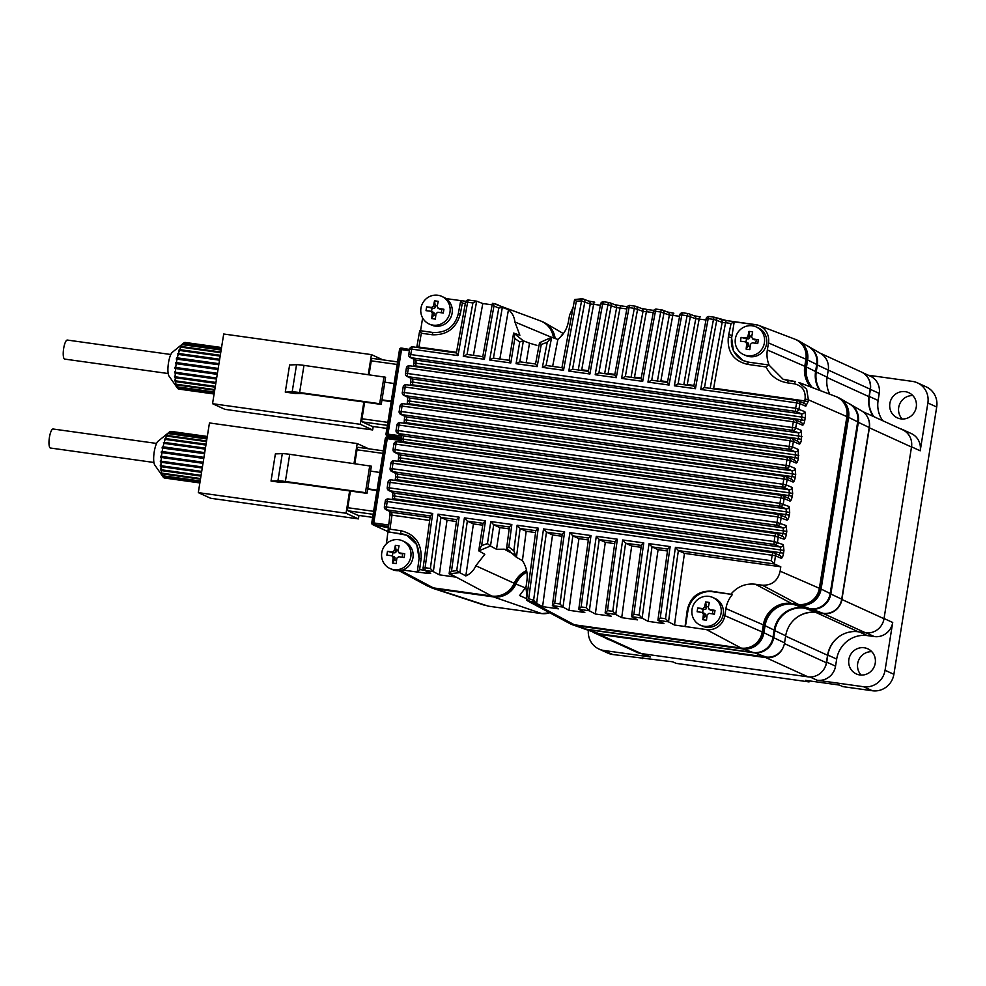 <?xml version="1.0" encoding="UTF-8"?>
<svg xmlns="http://www.w3.org/2000/svg" width="986" height="986" viewBox="0 0 986 986"><rect width="100%" height="100%" fill="white"/><g stroke="black" fill="none" stroke-linecap="round" stroke-linejoin="round"><path stroke-width="1.48" d="M588.346 630.288A19.313 18.586 -65.5 0 0 598.97 649.047L607.795 653.077A19.313 18.586 -65.5 0 0 612.774 654.519L672.686 661.803L676.088 663.356L809.05 681.918L809.518 680.907M809.05 681.918L805.661 680.365L839.431 685.073L842.82 686.626L872.376 690.755A19.313 18.586 -65.5 0 0 893.883 674.313L936.7 407.008A19.313 18.586 -65.5 0 0 926.248 386.869L917.424 382.839A19.313 18.586 -65.5 0 0 912.444 381.397L868.247 375.222M892.712 622.474A16.552 15.936 -65.5 0 1 874.274 636.562L867.409 635.613A27.583 26.56 114.5 0 0 836.683 659.092L835.549 666.154A16.552 15.936 -65.5 0 1 817.111 680.241L863.539 686.724A19.313 18.586 -65.5 0 0 885.058 670.283L892.712 622.474L884.035 618.518M598.97 649.047A19.313 18.586 -65.5 0 0 603.937 650.489L650.378 656.972L643.648 653.903M900.144 428.663A16.552 15.936 114.5 0 1 902.424 429.502L911.261 433.532A16.552 15.936 -65.5 0 1 920.209 450.799L927.875 402.978A19.313 18.586 -65.5 0 0 917.424 382.839M838.519 637.042A27.583 26.56 -65.5 0 0 827.858 655.061L826.724 662.124A16.552 15.936 114.5 0 1 824.616 668.015M641.418 653.595L646.113 655.727A16.552 15.936 -65.5 0 0 650.378 656.972M865.425 374.742A16.552 15.936 114.5 0 1 870.404 389.384L869.27 396.458A27.583 26.56 -65.5 0 0 873.879 416.684M882.716 420.714A27.583 26.56 114.5 0 1 878.107 400.476L879.241 393.414A16.552 15.936 -65.5 0 0 870.281 376.147L862.713 372.696M902.424 429.502A16.552 15.936 114.5 0 1 910.238 437.488M902.153 418.939A13.792 13.274 114.5 0 1 912.814 395.583M889.877 403.397A13.792 13.274 -65.5 0 0 915.156 410.755A13.792 13.274 -65.5 0 0 908.796 392.699A13.792 13.274 -65.5 0 0 889.877 403.397M605.453 637.954A13.792 13.274 -65.5 0 0 609.927 639.988M861.135 675.053A13.792 13.274 114.5 0 1 871.797 651.684M848.86 659.511A13.792 13.274 -65.5 0 0 874.126 666.869A13.792 13.274 -65.5 0 0 867.779 648.8A13.792 13.274 -65.5 0 0 848.86 659.511M642.317 658.648L642.786 657.637M829.805 394.24A27.497 26.474 114.5 0 1 827.118 377.182L828.252 370.12A16.639 16.023 -65.5 0 0 820.574 353.444L809.124 346.813A17.921 17.255 114.5 0 1 817.382 364.771L816.26 371.833A26.215 25.242 -65.5 0 0 820.34 390.641M583.872 628.748L596.394 633.049A16.639 16.023 -65.5 0 0 599.291 633.751L766.023 657.021A16.639 16.023 -65.5 0 0 784.56 642.86L785.694 635.797A27.497 26.474 114.5 0 1 816.334 612.38L823.187 613.341A16.639 16.023 -65.5 0 0 841.724 599.18L869.221 427.493A16.639 16.023 -65.5 0 0 861.554 410.829L850.092 404.186A17.921 17.255 114.5 0 1 858.362 422.156L830.865 593.831A17.921 17.255 114.5 0 1 810.899 609.089L804.034 608.128A26.215 25.242 -65.5 0 0 774.836 630.448L773.702 637.511A17.921 17.255 114.5 0 1 753.735 652.769L586.99 629.499A17.921 17.255 114.5 0 1 583.872 628.748A17.921 17.255 114.5 0 1 582.43 628.181M807.744 346.098A17.921 17.255 114.5 0 1 809.124 346.813M848.724 403.471A17.921 17.255 114.5 0 1 850.092 404.186M592.315 631.656A16.552 15.936 -65.5 0 0 594.829 633.098A16.552 15.936 -65.5 0 0 599.094 634.343L765.839 657.613A16.552 15.936 -65.5 0 0 783.192 647.346M792.917 620.946A27.583 26.56 114.5 0 1 816.198 612.577L823.458 613.588A16.552 15.936 -65.5 0 0 841.896 599.5L869.393 427.813A16.552 15.936 -65.5 0 0 867.877 417.744M873.263 416.4A27.583 26.56 114.5 0 1 868.999 396.668L870.194 389.199A16.552 15.936 -65.5 0 0 861.234 371.932L819.884 353.05M594.829 633.098L636.944 652.325A16.552 15.936 -65.5 0 0 641.208 653.558L807.941 676.827A16.552 15.936 -65.5 0 0 826.379 662.74L827.574 655.271A27.583 26.56 114.5 0 1 858.313 631.792L865.56 632.802A16.552 15.936 -65.5 0 0 884.011 618.715L911.508 447.028A16.552 15.936 -65.5 0 0 902.547 429.76L862.762 411.606M526.869 572.053A25.118 24.182 -65.5 0 0 515.888 584.032A21.766 20.953 114.5 0 1 493.357 596.875L434.962 588.716L428.417 586.46M488.44 606.156A11.031 2.872 -82.1 0 1 488.292 606.156L541.696 613.588L493.357 596.875M569.563 623.386A19.005 18.29 -65.5 0 0 572.718 624.841A19.005 18.29 -65.5 0 0 576.034 625.629L742.766 648.899A19.005 18.29 -65.5 0 0 763.928 632.729L765.062 625.666A25.143 24.206 114.5 0 1 793.064 604.27L799.929 605.219A19.005 18.29 -65.5 0 0 821.104 589.049L848.601 417.361A19.005 18.29 -65.5 0 0 839.825 398.332A19.005 18.29 -65.5 0 0 836.67 396.89M812.378 387.609A25.143 24.206 114.5 0 1 806.486 367.051L807.62 359.989A19.005 18.29 -65.5 0 0 798.857 340.946A19.005 18.29 -65.5 0 0 795.69 339.517M541.474 321.325A21.766 20.953 114.5 0 1 544.975 322.927A21.766 20.953 114.5 0 1 555.13 338.481M526.179 586.017A26.191 25.217 -65.5 0 0 525.242 587.829L515.888 584.032M526.635 598.687L519.597 595.556L525.07 588.223M561.712 335.733L561.317 335.08L561.971 335.425M819.711 390.394A26.215 25.242 114.5 0 1 815.582 371.525L816.704 364.463A17.921 17.255 -65.5 0 0 808.434 346.505L798.857 340.946M572.718 624.841L583.194 628.439A17.921 17.255 -65.5 0 0 586.313 629.191L753.058 652.461A17.921 17.255 -65.5 0 0 773.024 637.202L774.158 630.14A26.215 25.242 114.5 0 1 803.356 607.82L810.221 608.781A17.921 17.255 -65.5 0 0 830.187 593.523L857.684 421.835A17.921 17.255 -65.5 0 0 849.414 403.878L839.825 398.332M542.004 613.625A11.031 2.872 -82.1 0 1 541.832 613.625L488.292 606.156A11.031 2.872 -82.1 0 1 488.144 606.119L434.962 588.716M420.578 330.741L422.624 317.936M386.463 543.767L389.938 514.926L391.972 515.173L389.938 529.186L400.846 530.702C415.057 534.19 421.823 543.52 421.121 558.717L419.099 558.421L416.758 544.629L406.811 535.213L387.572 531.664L389.938 529.186M509.836 550.619L504.228 549.19L496.5 549.276L490.424 546.022L478.777 550.878L484.792 554.28L475.844 565.767C473.773 570.487 470.433 573.877 465.823 575.935L459.759 572.644L449.135 573.815L455.187 577.044L439.349 574.826L433.273 571.597L430.377 568.466A1444.687 375.789 -82.1 0 1 437.994 514.187L459.106 517.132A1444.687 375.789 97.9 0 0 451.489 571.338L456.715 570.598L464.394 517.872L485.531 520.818L481.612 545.578L487.441 543.582L490.781 521.557L511.845 524.49L508.825 547.008L513.829 550.817L517.108 525.23L538.245 528.176L528.693 598.712L533.623 600.289A1444.687 375.789 -82.1 0 1 543.52 528.915L564.633 531.861A1444.687 375.789 97.9 0 0 554.724 603.235L560.011 603.974A1444.687 375.789 -82.1 0 1 569.908 532.6L591.008 535.546A1444.687 375.789 97.9 0 0 581.111 606.92L578.77 609.286L584.809 612.516L568.971 610.297L562.895 607.08L560.011 603.974M426.42 571.239A2.761 0.715 97.9 0 0 426.765 573.31L430.685 573.322A2.761 2.65 -62 0 1 429.834 573.051L424.522 570.228A2.761 2.65 118 0 1 423.179 567.443L430.315 515.851L432.718 513.447A1444.687 375.789 97.9 0 0 425.102 567.739L430.377 568.466M421.121 558.717A1502.763 390.9 97.9 0 0 419.629 569.575L417.411 572.065L402.596 569.994M398.985 570.697L427.357 585.93L433.347 587.89L491.731 596.037A21.667 20.866 -65.5 0 0 514.187 583.256A25.205 24.268 114.5 0 1 526.586 570.524M526.968 596.16L525.957 587.656L526.943 580.52C527.855 573.31 526.351 566.691 522.42 560.677L516.381 557.238L506.557 548.573L509.454 526.894L511.845 524.49M507.334 549.042L506.644 548.66L508.825 547.008M513.829 550.817L516.381 557.238L506.594 548.635M562.895 607.08L552.382 605.614L558.421 608.83L542.596 606.624L536.52 603.395L526.462 600.067L535.842 530.579L538.245 528.176M528.693 598.712L526.487 600.117L528.373 601.312L568.528 622.881A18.907 18.204 -65.5 0 0 574.407 624.791L741.152 648.073A18.907 18.204 -65.5 0 0 762.215 631.964L763.349 624.902A25.229 24.293 114.5 0 1 791.45 603.432L798.315 604.393A18.907 18.204 -65.5 0 0 819.378 588.297L846.888 416.61A18.907 18.204 -65.5 0 0 835.61 396.446L798.833 382.457L806.671 389.285L808.372 399.811L846.888 416.61M685.06 626.504L706.494 629.623A16.429 15.813 114.5 0 0 724.796 615.646L725.93 608.584A27.707 26.684 -65.5 0 1 732.438 594.496L711.374 591.169C698.347 590.7 690.299 597.023 687.242 610.174A1502.763 390.9 97.9 0 0 685.06 626.504L674.498 625.025L668.422 621.809L657.921 620.342L663.948 623.559L648.122 621.353L642.046 618.123L631.533 616.657L637.572 619.874L621.735 617.667L615.658 614.438L605.145 612.972L611.184 616.188L595.359 613.982L589.283 610.753L578.77 609.286L588.605 537.949L591.008 535.546M581.111 606.92L586.387 607.659A1444.687 375.789 -82.1 0 1 596.296 536.285L617.396 539.231A1444.687 375.789 97.9 0 0 607.499 610.605L612.774 611.345A1444.687 375.789 -82.1 0 1 622.671 539.971L643.784 542.916A1444.687 375.789 97.9 0 0 633.875 614.29L639.15 615.03A1444.687 375.789 -82.1 0 1 649.059 543.643L670.16 546.589A1444.687 375.789 97.9 0 0 660.263 617.975L665.538 618.703A1444.687 375.789 -82.1 0 1 675.435 547.329L771.348 560.714L772.137 555.241L775.464 555.771A2.761 2.638 -66.4 0 0 773.936 552.875L779.655 555.365A2.761 2.638 -66.4 0 1 781.171 558.261L775.464 555.771L774.281 563.967L780.789 566.814L780.16 571.177C777.855 580.865 771.878 585.548 762.252 585.191L755.387 584.242C745.749 583.194 737.664 586.423 731.144 593.929M578.277 369.96A1505.511 391.615 -82.1 0 1 590.257 304.008L593.646 304.317A2.761 0.715 -82.1 0 1 594.657 302.172A2.761 0.715 -82.1 0 1 594.694 302.184L588.038 300.915M604.664 373.645A1505.511 391.615 -82.1 0 1 616.632 307.694L620.021 308.002A2.761 0.715 -82.1 0 1 621.044 305.857L614.426 304.6M631.052 377.33A1505.511 391.615 -82.1 0 1 643.02 311.366L646.409 311.687A2.761 0.715 -82.1 0 1 647.42 309.53L640.801 308.285M657.428 381.003A1505.511 391.615 -82.1 0 1 669.395 315.052L672.785 315.36A2.761 0.715 -82.1 0 1 673.808 313.215A2.761 0.715 -82.1 0 1 673.845 313.228L667.189 311.958M683.816 384.688A1505.511 391.615 -82.1 0 1 695.783 318.737L699.173 319.045A2.761 0.715 -82.1 0 1 700.183 316.9A2.761 0.715 -82.1 0 1 700.233 316.913L693.565 315.643M710.191 388.373A1505.511 391.615 -82.1 0 1 722.171 322.422L725.56 322.73A1502.763 390.9 97.9 0 0 713.667 388.201L804.761 400.908L805.094 398.985C805.772 390.776 802.222 385.723 794.457 383.837L787.592 382.876C777.72 381.237 770.534 375.925 766.06 366.965L747.647 364.389C733.461 360.913 727.027 351.731 728.346 336.818A1502.763 390.9 -82.1 0 1 728.753 334.587L731.057 323.494L725.56 322.73A2.761 0.715 -82.1 0 1 726.571 320.586A2.761 0.715 -82.1 0 1 726.608 320.598L719.953 319.328M561.921 367.704L574.591 299.547L582.529 298.832M552.641 366.385L557.866 339.43C563.487 334.809 566.987 328.979 568.367 321.917L569.637 314.928L573.088 307.385M557.866 339.43L551.679 337.286L546.084 365.461L561.934 367.704L546.158 365.486L542.386 367.371L547.242 342.253L541.265 344.496L537.124 366.632L516.072 363.698L519.745 341.932L514.791 338.457L510.81 362.959L489.672 360.013L498.768 308.088L493.998 305.968A1444.687 375.789 97.9 0 0 484.385 359.274L463.284 356.328A1444.687 375.789 -82.1 0 1 472.91 302.961L467.635 302.221A1444.687 375.789 97.9 0 0 458.009 355.589L411.704 349.13L410.755 354.541L795.677 408.266L796.626 402.855L700.726 389.47A1444.687 375.789 -82.1 0 1 713.482 319.378L708.207 318.651A1444.687 375.789 97.9 0 0 695.45 388.73L693.836 386.118L706.198 318.872M541.265 344.496L539.539 342.709L551.679 337.286M499.84 359.015L508.468 309.678C512.227 312.833 514.372 316.937 514.889 321.978L519.869 335.265L513.657 333.071L523.369 340.836L519.807 361.825M526.216 362.688L529.519 343.177L536.877 345.346M529.519 343.177L523.369 340.836M553.429 337.89A21.667 20.866 -65.5 0 0 540.377 320.869L493.555 303.528A2.761 0.715 97.9 0 1 493.592 303.54L497.363 304.501L502.33 307.398L493.431 358.14M508.468 309.678L502.33 307.398M476.448 301.137L468.695 300.064A2.761 0.715 97.9 0 0 468.646 300.052L476.682 301.198A1441.926 375.074 97.9 0 0 467.056 354.43M473.465 355.33A1502.763 390.9 -82.1 0 1 482.807 303.54L476.682 301.198M482.807 303.54L492.15 304.834M446.066 298.598L465.922 301.322L460.733 300.594L458.28 313.819L460.351 313.782C456.321 328.301 446.954 335.289 432.225 334.759L421.33 333.231L418.902 347.06L456.518 352.31M649.059 543.643L651.956 546.885L658.093 549.683L667.46 550.989M622.671 539.971L625.58 543.212L631.706 546.01L641.085 547.316M596.296 536.285L599.192 539.527L605.318 542.325L614.697 543.631M588.593 538.048L572.804 535.842L578.942 538.639L588.309 539.946M562.205 534.363L546.429 532.157L552.554 534.954L561.934 536.261M483.054 523.319L467.278 521.113L473.416 523.911L482.758 525.218M509.442 527.005L493.666 524.798L499.791 527.596L509.183 528.903M535.829 530.678L520.041 528.484L526.179 531.281L535.558 532.588M456.678 519.634L440.902 517.428L447.028 520.226L456.407 521.532M774.281 563.967L678.343 550.57L684.469 553.368L780.789 566.814M467.327 521.138L459.846 572.669M465.823 575.935L473.416 523.911M542.596 606.624A1502.763 390.9 -82.1 0 1 552.554 534.954M522.42 560.677L526.179 531.281M496.5 549.276L499.791 527.596M439.349 574.826A1502.763 390.9 -82.1 0 1 447.028 520.226M568.971 610.297A1502.763 390.9 -82.1 0 1 578.942 538.639M595.359 613.982A1502.763 390.9 -82.1 0 1 605.318 542.325M621.735 617.667A1502.763 390.9 -82.1 0 1 631.706 546.01M648.122 621.353A1502.763 390.9 -82.1 0 1 658.093 549.683M674.498 625.025A1502.763 390.9 -82.1 0 1 684.469 553.368M810.738 386.98A25.229 24.293 114.5 0 1 804.773 366.299L805.907 359.237A18.907 18.204 -65.5 0 0 794.63 339.073L758.69 325.392A16.429 15.813 114.5 0 1 768.488 342.906L767.355 349.968A27.707 26.684 -65.5 0 0 769.154 365.227L783.057 379.216L788.208 380.584M726.608 320.598L755.979 324.69L726.571 320.586L715.096 317.406A2.761 2.662 -69.1 0 0 714.53 317.258A2.761 0.715 -82.1 0 0 714.493 317.245L709.217 316.506L714.443 317.245M755.633 324.64L757.877 325.109A16.429 15.813 114.5 0 1 758.69 325.392M787.592 382.876A2.761 0.715 97.9 0 1 788.627 380.633A2.761 0.715 97.9 0 1 788.664 380.645L795.443 381.594A2.761 0.715 97.9 0 1 795.529 381.607L795.48 381.594A2.761 0.715 97.9 0 0 794.457 383.837M397.013 425.04L398.985 425.089A2.761 0.715 -82.1 0 1 400.045 422.674L784.893 476.398A2.761 2.761 0 0 1 785.62 476.595A2.761 2.638 113.6 0 1 787.148 479.492L398.985 425.089L398.11 430.537L782.97 484.249L783.833 478.814A2.761 0.715 -82.1 0 1 784.893 476.398A2.761 0.715 -82.1 0 1 784.955 476.411A2.761 2.638 113.6 0 1 785.62 476.595L791.425 479.134A2.761 2.638 113.6 0 1 792.954 482.018L787.148 479.492L786.273 484.915L792.078 487.441A2.761 2.638 113.6 0 1 789.022 489.795L783.217 487.269L398.356 433.557L403.422 435.985L403.151 441.703L788.923 495.551L789.355 492.827L401.61 438.906M414.108 363.292L416.092 363.23L415.636 365.929L801.458 419.777L801.926 417.078L416.092 363.23L415.969 360.1L801.606 413.923A2.761 2.638 -66.4 0 0 804.675 411.569L795.677 408.266A2.761 0.715 -82.1 0 0 795.899 411.421L410.977 357.708L415.969 360.1A2.761 2.662 -64.4 0 1 415.205 359.865L410.225 357.474A2.761 2.662 -64.4 0 0 410.977 357.708A2.761 0.715 -82.1 0 1 410.755 354.541L408.697 354.516A2.761 2.761 0 0 0 410.225 357.474A2.761 2.662 -64.4 0 1 408.759 354.615L409.634 349.118L411.704 349.13A2.761 0.715 97.9 0 1 412.74 346.85A2.761 2.761 0 0 0 409.634 349.118L409.708 349.217M410.891 382.149L412.875 382.124L412.431 384.836L798.229 438.684L798.685 435.972L412.875 382.124L412.74 379.031L798.364 432.842A2.761 2.638 -66.4 0 0 801.421 430.488L795.69 427.986L796.614 422.587L802.468 425.139C803.356 425.188 804.12 423.672 804.749 420.578L805.217 417.879C805.698 414.453 805.513 412.345 804.675 411.569M407.748 401.043L409.72 401.055L409.276 403.767L795.061 457.603L795.517 454.891L409.72 401.055L409.584 397.987L795.184 451.798A2.761 2.638 -66.4 0 0 798.241 449.443L792.485 446.929L793.385 441.518L799.227 444.07C800.139 444.119 800.903 442.578 801.519 439.436L801.421 430.488M404.654 419.962L406.626 419.999L406.183 422.723L791.968 476.558L792.399 473.847L406.626 419.999L406.478 416.967L792.066 470.79A2.761 2.638 -66.4 0 0 795.135 468.436L789.342 465.91L790.23 460.487L796.059 463.026C796.971 463.075 797.736 461.51 798.364 458.33L798.241 449.443M398.652 453.794L398.554 457.824L400.587 457.985L400.168 460.709L785.953 514.556L786.372 511.833L400.587 457.985L400.427 455.027A2.761 2.662 115.6 0 1 399.675 454.792L394.585 452.364A2.761 2.662 115.6 0 0 395.349 452.586L400.427 455.027L786.039 508.85L780.209 506.299L395.349 452.586A2.761 0.715 -82.1 0 1 395.09 449.604L779.963 503.316L780.813 497.868L395.953 444.156L395.09 449.604L393.131 449.493M395.719 472.861L395.62 476.83L397.654 477.027L397.247 479.751L783.057 533.599L783.463 530.875L397.654 477.027L397.494 474.093A2.761 2.662 115.6 0 1 396.742 473.872L391.639 471.419A2.761 2.662 115.6 0 0 392.403 471.653L397.494 474.093L783.118 527.917L777.276 525.365L392.403 471.653A2.761 0.715 -82.1 0 1 392.145 468.707L777.017 522.42L777.855 516.96L392.983 463.247L392.145 468.707L390.185 468.56M392.835 491.952L392.748 495.872L394.782 496.081L394.375 498.817L780.209 552.665L780.616 549.941L394.782 496.081L394.61 493.197A2.761 2.662 115.6 0 1 393.858 492.963L388.755 490.51A2.761 2.662 115.6 0 0 389.507 490.745L394.61 493.197L780.259 547.02L774.404 544.469L389.507 490.745A2.761 0.715 -82.1 0 1 389.248 487.836L774.146 541.548L774.959 536.088L390.074 482.364L389.248 487.836L387.288 487.651M407.206 535.398A22.074 21.248 -65.5 0 0 401.931 533.919L388.336 532.021M757.877 325.109L734.225 321.806L731.674 337.767A22.074 21.248 -65.5 0 0 743.321 360.666M768.402 364.931L748.719 362.195A2.761 0.715 97.9 0 0 748.67 362.17L768.562 364.956M728.346 336.818L731.612 337.742L733.448 351.275L743.062 360.543L747.511 361.985M732.438 594.496L712.57 591.723A22.074 21.248 -65.5 0 0 687.981 610.507L685.393 626.677M773.16 552.678L388.348 498.965A2.761 0.715 -82.1 0 0 388.299 498.953A2.761 2.761 0 0 0 385.193 501.282L387.215 501.517A2.761 0.715 -82.1 0 1 388.299 498.953L773.221 552.678A2.761 0.715 -82.1 0 1 773.27 552.69A2.761 2.638 -66.4 0 1 773.936 552.875A2.761 2.761 0 0 0 773.221 552.678A2.761 0.715 -82.1 0 0 772.137 555.241L387.215 501.517L386.413 506.989L432.718 513.447M695.45 388.73L674.338 385.785A1444.687 375.789 -82.1 0 1 687.094 315.705L681.819 314.965A1444.687 375.789 97.9 0 0 669.063 385.045L647.962 382.1A1444.687 375.789 -82.1 0 1 660.719 312.02L655.443 311.28A1444.687 375.789 97.9 0 0 642.687 381.36L621.574 378.414A1444.687 375.789 -82.1 0 1 634.331 308.335L629.056 307.595A1444.687 375.789 97.9 0 0 616.299 377.687L595.199 374.742A1444.687 375.789 -82.1 0 1 607.955 304.649L602.668 303.922A1444.687 375.789 97.9 0 0 589.911 374.002L568.811 371.056A1444.687 375.789 -82.1 0 1 581.567 300.976L576.354 301.124L563.524 370.317L542.386 367.371M801.975 436.736L798.685 435.972L798.364 432.842L792.621 430.34A2.761 0.715 -82.1 0 1 792.399 427.209L793.336 421.798L408.426 368.074L407.501 373.497L795.69 427.986A2.761 2.638 -66.4 0 1 792.621 430.34L407.736 376.627L412.74 379.031A2.761 2.662 -64.4 0 1 411.988 378.797L406.971 376.393A2.761 2.662 -64.4 0 0 407.736 376.627A2.761 0.715 -82.1 0 1 407.501 373.497L405.443 373.447A2.761 2.761 0 0 0 406.971 376.393A2.761 2.662 -64.4 0 1 405.517 373.534L406.368 368.037L408.426 368.074A2.761 0.715 -82.1 0 1 409.473 365.769A2.761 0.715 -82.1 0 1 409.523 365.781L794.309 419.494M798.808 455.618L795.517 454.891L795.184 451.798L789.416 449.283A2.761 0.715 -82.1 0 1 789.182 446.19L790.094 440.767L405.221 387.054L404.309 392.477L792.485 446.929A2.761 2.638 -66.4 0 1 789.416 449.283L404.543 395.571L409.584 397.987A2.761 2.662 -64.4 0 1 408.82 397.752L403.792 395.337A2.761 2.662 -64.4 0 0 404.543 395.571A2.761 0.715 -82.1 0 1 404.309 392.477L402.263 392.403A2.761 2.761 0 0 0 403.792 395.337A2.761 2.662 -64.4 0 1 402.337 392.477L403.163 386.98L405.221 387.054A2.761 0.715 -82.1 0 1 406.269 384.713L791.092 438.425M795.135 468.436L795.702 474.537L792.399 473.847L792.066 470.79L786.286 468.264A2.761 0.715 -82.1 0 1 786.039 465.207L786.939 459.772L402.066 406.059L401.179 411.495L789.342 465.91A2.761 2.638 -66.4 0 1 786.286 468.264L401.425 414.551L406.478 416.967A2.761 2.662 -64.4 0 1 405.714 416.745L400.661 414.317A2.761 2.662 -64.4 0 0 401.425 414.551A2.761 0.715 -82.1 0 1 401.179 411.495L399.133 411.384A2.761 2.761 0 0 0 400.661 414.317A2.761 2.662 -64.4 0 1 399.207 411.458L400.02 405.961L402.066 406.059A2.761 0.715 -82.1 0 1 403.126 403.681L787.937 457.393M400.094 406.035L400.02 405.961A2.761 2.761 0 0 1 403.126 403.681A2.761 0.715 -82.1 0 1 403.175 403.693L787.987 457.393A2.761 2.761 0 0 1 788.714 457.603A2.761 2.638 113.6 0 1 790.23 460.487L786.939 459.772A2.761 0.715 -82.1 0 1 787.987 457.393A2.761 0.715 -82.1 0 1 788.036 457.405A2.761 2.638 113.6 0 1 788.714 457.603L794.531 460.142A2.761 2.638 113.6 0 1 796.059 463.026M403.237 387.067L403.163 386.98A2.761 2.761 0 0 1 406.269 384.713A2.761 0.715 -82.1 0 1 406.318 384.725L791.142 438.425A2.761 2.761 0 0 1 791.869 438.634A2.761 2.638 113.6 0 1 793.385 441.518L790.094 440.767A2.761 0.715 -82.1 0 1 791.142 438.425A2.761 0.715 -82.1 0 1 791.203 438.437A2.761 2.638 113.6 0 1 791.869 438.634L797.699 441.173A2.761 2.638 113.6 0 1 799.227 444.07M728.753 334.587L732.031 335.511A1500.002 390.173 97.9 0 0 731.612 337.742L731.674 337.767M768.538 364.956L766.06 366.965M731.057 323.494L734.225 321.806M704.497 387.572A1441.926 375.074 97.9 0 1 716.748 320.351L713.482 319.378A2.761 0.715 -82.1 0 1 714.493 317.245A2.761 2.761 0 0 1 715.096 317.406A2.761 2.662 -69.1 0 1 716.748 320.351L722.171 322.422A2.761 2.662 -69.1 0 0 720.507 319.476M406.442 368.123L406.368 368.037A2.761 2.761 0 0 1 409.473 365.769L794.371 419.494A2.761 2.761 0 0 1 795.098 419.691A2.761 2.638 113.6 0 1 796.614 422.587L793.336 421.798A2.761 0.715 -82.1 0 1 794.371 419.494A2.761 0.715 -82.1 0 1 794.42 419.506A2.761 2.638 113.6 0 1 795.098 419.691L800.94 422.242A2.761 2.638 113.6 0 1 802.468 425.139M700.726 389.47L704.374 387.56L797.662 400.575A2.761 0.715 97.9 0 0 796.626 402.855L799.905 403.668L798.956 409.079A2.761 2.638 -66.4 0 1 795.899 411.421L801.606 413.923L801.926 417.078L805.217 417.879M805.772 406.232A2.761 2.638 -66.4 0 0 804.243 403.336L798.389 400.784A2.761 2.638 -66.4 0 0 797.723 400.599A2.761 0.715 97.9 0 0 797.662 400.575A2.761 2.761 0 0 1 798.389 400.784A2.761 2.638 -66.4 0 1 799.905 403.668L805.772 406.232L808.039 401.733L804.761 400.908L803.578 403.151M678.109 383.887A1441.926 375.074 97.9 0 1 690.36 316.666A2.761 2.662 -69.1 0 0 688.709 313.721A2.761 2.761 0 0 0 688.105 313.56A2.761 0.715 -82.1 0 0 687.094 315.705L695.783 318.737A2.761 2.662 -69.1 0 0 694.132 315.791L688.709 313.721A2.761 2.662 -69.1 0 0 688.154 313.573A2.761 0.715 -82.1 0 0 688.105 313.56L682.83 312.821A2.761 0.715 -82.1 0 1 682.879 312.833L688.068 313.56M674.338 385.785L678.06 383.899L693.848 386.093L678.06 383.899M421.33 333.231L419.74 330.63L433.261 332.516A2.761 0.715 97.9 0 0 433.261 332.516A2.761 0.715 97.9 0 0 432.225 334.759M458.354 313.955L458.28 313.819C454.829 326.649 446.485 332.874 433.261 332.516M460.745 300.607L462.311 303.146A1502.763 390.9 97.9 0 0 460.351 313.782M669.063 385.045L667.522 382.42M667.46 382.432L651.61 380.189L667.46 382.42L679.81 315.187M458.009 355.589L456.395 352.976L465.552 302.283L467.635 302.221A2.761 0.715 97.9 0 1 468.646 300.052A2.761 2.761 0 0 0 465.552 302.283L465.626 302.406M651.734 380.214A1441.926 375.074 97.9 0 1 663.985 312.981A2.761 2.662 -69.1 0 0 662.333 310.035A2.761 2.761 0 0 0 661.729 309.875A2.761 0.715 -82.1 0 0 660.719 312.02L669.395 315.052A2.761 2.662 -69.1 0 0 667.744 312.106L662.333 310.035A2.761 2.662 -69.1 0 0 661.766 309.887A2.761 0.715 -82.1 0 0 661.729 309.875L656.454 309.148A2.761 0.715 -82.1 0 1 656.491 309.16L661.68 309.875M647.962 382.1L651.684 380.214M476.583 301.161L472.91 302.961M467.007 354.442L482.783 356.636L467.007 354.442L463.284 356.328M484.385 359.274L482.783 356.661L492.421 303.38L493.998 305.968M642.687 381.36L641.134 378.735M621.574 378.414L625.297 376.529L641.097 378.723L653.435 311.514M492.926 304.292A2.761 0.715 97.9 0 1 493.555 303.528L492.433 303.368L492.926 304.292L492.445 303.38L493.505 303.528M625.346 376.529A1441.926 375.074 97.9 0 1 637.597 309.296A2.761 2.662 -69.1 0 0 635.945 306.35A2.761 2.761 0 0 0 635.341 306.202A2.761 0.715 -82.1 0 0 634.331 308.335L643.02 311.366A2.761 2.662 -69.1 0 0 641.368 308.421L635.945 306.35A2.761 2.662 -69.1 0 0 635.391 306.215A2.761 0.715 -82.1 0 0 635.341 306.202L630.066 305.463A2.761 0.715 -82.1 0 1 630.103 305.475L635.304 306.202M641.085 378.723L625.297 376.529M502.256 307.361L498.768 308.088M489.672 360.013L493.308 358.103L509.17 360.309L513.583 333.182L514.791 338.457M510.81 362.959L509.195 360.321L493.382 358.115M523.295 340.811L519.745 341.932M616.299 377.687L614.759 375.062M595.199 374.742L598.921 372.844L614.722 375.05L627.047 307.829M516.072 363.698L519.696 361.788L535.546 363.994L539.527 342.721M614.697 375.037L598.921 372.844A1441.926 375.074 97.9 0 1 611.221 305.611A2.761 2.662 -69.1 0 0 609.57 302.677A2.761 2.761 0 0 0 608.966 302.517A2.761 0.715 -82.1 0 0 607.955 304.649L616.632 307.694A2.761 2.662 -69.1 0 0 614.981 304.748L609.57 302.677A2.761 2.662 -69.1 0 0 609.003 302.529A2.761 0.715 -82.1 0 1 609.003 302.529L603.678 301.778A2.761 0.715 -82.1 0 1 603.728 301.79L608.917 302.517M537.124 366.632L535.571 363.994L519.77 361.8M551.618 337.274L547.242 342.253M563.524 370.317L561.958 367.679M589.911 374.002L588.371 371.377M600.659 304.144L600.597 303.996A2.761 2.761 0 0 1 603.678 301.778A2.761 0.715 -82.1 0 0 602.668 303.922L600.597 303.996L588.334 371.365L572.459 369.146L588.309 371.365M582.097 298.77A2.761 0.715 97.9 0 0 582.048 298.758L574.591 299.547L576.354 301.124M568.811 371.056L572.533 369.171M581.037 300.903A2.761 0.715 97.9 0 1 582.048 298.758L582.578 298.832A2.761 2.662 110.9 0 1 583.182 298.992A2.761 2.761 0 0 0 582.578 298.832A2.761 0.715 97.9 0 0 582.578 298.832A2.761 0.715 97.9 0 0 581.567 300.976L590.257 304.008A2.761 2.662 -69.1 0 0 588.605 301.063L583.182 298.992A2.761 2.662 110.9 0 1 584.834 301.938A1441.926 375.074 97.9 0 0 572.583 369.158M789.096 506.496A2.761 2.638 113.6 0 1 786.039 508.85L786.372 511.833L789.687 512.461L789.096 506.496L779.963 503.316A2.761 0.715 -82.1 0 0 780.209 506.299A2.761 2.638 113.6 0 0 783.266 503.945L784.116 498.509L780.813 497.868A2.761 0.715 -82.1 0 1 781.873 495.416A2.761 0.715 -82.1 0 1 781.935 495.44A2.761 2.638 -66.4 0 1 782.601 495.625L788.381 498.152A2.761 2.638 -66.4 0 1 789.909 501.036C790.846 501.073 791.622 499.458 792.239 496.204L788.923 495.551L787.715 497.955M789.687 512.461L789.268 515.173C788.652 518.476 787.876 520.115 786.927 520.078A2.761 2.638 -66.4 0 0 785.411 517.194L779.643 514.68A2.761 2.638 -66.4 0 0 778.977 514.495A2.761 0.715 -82.1 0 0 778.928 514.47L394.055 460.758A2.761 0.715 -82.1 0 1 394.104 460.77L778.866 514.47M572.804 535.842L569.908 532.6M586.387 607.659L589.283 610.753M554.724 603.235L552.37 605.54L562.217 534.264L564.633 531.861M617.396 539.231L614.993 541.622M786.175 525.563A2.761 2.638 113.6 0 1 783.118 527.917L783.463 530.875L786.779 531.454L786.175 525.563L777.017 522.42A2.761 0.715 -82.1 0 0 777.276 525.365A2.761 2.638 113.6 0 0 780.333 523.011L781.171 517.564A2.761 2.638 -66.4 0 0 779.643 514.68A2.761 2.761 0 0 0 778.928 514.47A2.761 0.715 -82.1 0 0 777.855 516.96L786.927 520.078M607.499 610.605L605.133 612.91L614.981 541.622M546.429 532.157L543.52 528.915M612.774 611.345L615.658 614.438M536.52 603.395L533.623 600.289M786.779 531.454L786.372 534.178C785.756 537.518 784.979 539.182 784.018 539.157A2.761 2.638 -66.4 0 0 782.502 536.273L776.758 533.759A2.761 2.638 -66.4 0 0 776.093 533.574A2.761 0.715 -82.1 0 0 776.044 533.562L391.146 479.837A2.761 0.715 -82.1 0 1 391.195 479.862L775.982 533.562M643.784 542.916L641.368 545.307L631.508 616.583L633.875 614.29M639.15 615.03L642.046 618.123M520.041 528.484L517.108 525.23M670.16 546.589L667.756 548.992L657.896 620.268L660.263 617.975M783.315 544.666A2.761 2.638 113.6 0 1 780.259 547.02L780.616 549.941L783.932 550.484L783.315 544.666L774.146 541.548A2.761 0.715 -82.1 0 0 774.404 544.469A2.761 2.638 113.6 0 0 777.473 542.115L778.287 536.655A2.761 2.638 -66.4 0 0 776.758 533.759A2.761 2.761 0 0 0 776.044 533.562A2.761 0.715 -82.1 0 0 774.959 536.088L784.018 539.157M665.538 618.703L668.422 621.809M490.498 546.047L493.703 524.811L490.781 521.557M675.435 547.329L678.343 550.57M490.424 546.022L487.441 543.582M771.348 560.714L774.244 563.955M481.612 545.578L478.752 550.669L483.078 523.221L485.531 520.818M467.278 521.113L464.394 517.872M459.759 572.644L456.715 570.598M459.106 517.132L456.691 519.536L449.111 573.741L451.489 571.338M429.649 520.435L391.972 515.173L391.787 512.313A2.761 2.662 115.6 0 1 391.035 512.091L385.92 509.639A2.761 2.662 -64.4 0 0 386.685 509.861L391.787 512.313L430.044 517.65M440.902 517.428L437.994 514.187M406.811 535.213C415.02 538.122 419.124 545.862 419.099 558.421L417.275 571.991L426.765 573.31M433.273 571.597L425.373 570.5A2.761 2.65 118 0 1 424.522 570.228A2.761 2.761 0 0 1 423.08 567.418L425.102 567.739A2.761 0.715 -82.1 0 0 425.373 570.5L430.685 573.322M792.078 487.441L792.67 493.481L789.355 492.827L789.022 489.795L403.422 435.985A2.761 2.662 115.6 0 1 402.67 435.75L397.592 433.322A2.761 2.662 115.6 0 0 398.356 433.557A2.761 0.715 97.9 0 1 398.11 430.537L396.064 430.401L396.939 424.978A2.761 2.761 0 0 1 400.045 422.674L784.844 476.398M550.854 329.94A20.657 19.88 114.5 0 1 553.984 338.087M803.812 347.072A17.896 17.23 114.5 0 1 806.56 359.841L805.426 366.903A26.24 25.266 -65.5 0 0 808.471 384.047M844.792 404.445A17.896 17.23 114.5 0 1 847.541 417.214L820.044 588.901A17.896 17.23 114.5 0 1 804.502 604.171M784.955 603.42A26.24 25.266 -65.5 0 0 764.014 625.518L762.881 632.581A17.896 17.23 114.5 0 1 747.339 647.851M526.672 570.931A26.215 25.242 -65.5 0 0 514.926 583.589A20.657 19.88 114.5 0 1 498.706 595.803M387.831 437.303L401.475 439.214L387.831 437.303L387.276 438.56L373.768 522.937L373.977 524.564L388.127 527.461M373.743 523.11L371.784 522.79L373.756 522.987M401.265 440.52L385.304 438.413L371.833 522.765M387.56 531.38L372.991 524.725A1.43 1.38 114.5 0 1 371.845 523.122L371.882 522.851M372.991 524.725L388.09 527.744M385.415 438.388L385.44 438.203A1.43 1.38 114.5 0 1 387.042 436.983L388.114 437.34M391.43 437.809L388.151 437.143M402.103 348.378L409.584 349.414L402.078 348.366L401.524 349.623L388.016 434L388.225 435.627L401.61 438.363M387.991 434.173L401.77 435.923M401.524 349.673L399.54 349.475L386.081 433.828M391.762 437.858L387.227 435.787A1.43 1.38 114.5 0 1 386.081 434.185L386.13 433.914M387.227 435.787L401.561 438.647M399.663 349.451L399.687 349.266A1.43 1.38 114.5 0 1 401.29 348.046L402.362 348.403M405.677 348.871L402.399 348.194M437.858 295.245A15.172 14.605 114.5 0 1 448.753 316.247A15.172 14.605 114.5 0 1 421.429 306.104A15.172 14.605 114.5 0 1 437.858 295.245M431.695 318.577A38.577 10.033 -82.1 0 1 432.336 313.141L431.018 311.28A38.577 2.872 -170.9 0 0 426.051 310.664A37.037 26.166 -85.2 0 1 426.655 306.856A38.577 2.872 9.1 0 1 431.621 307.484L433.47 306.079A38.577 10.033 -82.1 0 1 434.543 300.829A37.037 20.225 18.1 0 1 438.24 301.346A38.577 10.033 97.9 0 0 437.155 306.584L438.487 308.445A38.577 2.872 9.1 0 1 443.897 309.271A37.037 9.49 100.2 0 1 443.281 313.067A38.577 2.872 -170.9 0 0 437.87 312.242L436.034 313.647A38.577 10.033 97.9 0 0 435.393 319.094A37.037 15.431 -179.1 0 1 431.695 318.577L434.222 314.004L432.336 313.141M434.222 314.004A1.652 1.59 114.5 0 0 433.335 312.279L431.018 311.28M440.372 309.308A1.652 1.59 114.5 0 1 439.941 309.173L438.043 308.31L443.897 309.271M441.765 296.379L443.91 297.365A15.172 14.605 114.5 0 1 450.898 317.233A15.172 14.605 114.5 0 1 431.313 324.973L429.156 323.987M435.763 315.742L433.988 315.495M431.535 311.453L432.065 308.137L426.655 306.856M432.065 308.137L433.507 308.347L431.621 307.484M433.47 306.079L435.356 306.942L434.543 300.829M435.59 305.45L437.328 305.685M441.814 309.505L441.297 312.759M435.356 306.942A1.652 1.59 114.5 0 1 433.507 308.347M398.689 539.724A15.172 14.605 114.5 0 1 409.584 560.738A15.172 14.605 114.5 0 1 382.26 550.582A15.172 14.605 114.5 0 1 398.689 539.724M392.539 563.068A38.577 10.033 -82.1 0 1 393.18 557.62L391.849 555.771A38.577 2.872 -170.9 0 0 386.882 555.143A37.037 26.166 -85.2 0 1 387.498 551.347A38.577 2.872 9.1 0 1 392.465 551.963L394.301 550.558A38.577 10.033 -82.1 0 1 395.386 545.32A37.037 20.225 18.1 0 1 399.084 545.837A38.577 10.033 97.9 0 0 397.999 551.075L399.318 552.924A38.577 2.872 9.1 0 1 404.728 553.75A37.037 9.49 100.2 0 1 404.124 557.546A38.577 2.872 -170.9 0 0 398.714 556.72L396.865 558.138A38.577 10.033 97.9 0 0 396.236 563.573A37.037 15.431 -179.1 0 1 392.539 563.068L395.066 558.483L393.18 557.62M395.066 558.483A1.652 1.59 114.5 0 0 394.166 556.757L391.849 555.771M401.216 553.787A1.652 1.59 114.5 0 1 400.784 553.664L398.886 552.801L404.728 553.75M402.596 540.87L404.753 541.856A15.172 14.605 114.5 0 1 411.741 561.724A15.172 14.605 114.5 0 1 392.157 569.464L390 568.478M396.606 560.221L394.831 559.974M392.379 555.931L392.909 552.628L387.498 551.347M392.909 552.628L394.351 552.826L392.465 551.963M394.301 550.558L396.199 551.42L395.386 545.32M396.434 549.929L398.171 550.176M402.658 553.984L402.14 557.238M396.199 551.42A1.652 1.59 114.5 0 1 394.351 552.826M752.293 325.799A15.172 14.605 114.5 0 1 763.189 346.813A15.172 14.605 114.5 0 1 735.864 336.657A15.172 14.605 114.5 0 1 752.293 325.799M746.143 349.143A38.577 10.033 -82.1 0 1 746.784 343.695L745.453 341.846A38.577 2.872 -170.9 0 0 740.486 341.218A37.037 26.166 -85.2 0 1 741.102 337.422A38.577 2.872 9.1 0 1 746.069 338.038L747.906 336.633A38.577 10.033 -82.1 0 1 748.99 331.395A37.037 20.225 18.1 0 1 752.688 331.9A38.577 10.033 97.9 0 0 751.603 337.15L752.922 338.999A38.577 2.872 9.1 0 1 758.333 339.825A37.037 9.49 100.2 0 1 757.729 343.621A38.577 2.872 -170.9 0 0 752.318 342.795L750.469 344.213A38.577 10.033 97.9 0 0 749.841 349.648A37.037 15.431 -179.1 0 1 746.143 349.143L748.67 344.558L746.784 343.695M748.67 344.558A1.652 1.59 114.5 0 0 747.77 342.832L745.453 341.846M754.82 339.862A1.652 1.59 114.5 0 1 754.389 339.739L752.491 338.864L758.333 339.825M756.2 326.945L758.357 327.919A15.172 14.605 114.5 0 1 765.346 347.799A15.172 14.605 114.5 0 1 745.761 355.527L743.604 354.553M750.21 346.296L748.436 346.049M745.983 342.006L746.513 338.703L741.102 337.422M746.513 338.703L747.955 338.901L746.069 338.038M747.906 336.633L749.804 337.495L748.99 331.395M750.038 336.004L751.776 336.238M756.262 340.059L755.744 343.313M749.804 337.495A1.652 1.59 114.5 0 1 747.955 338.901M708.959 596.37A15.172 14.605 114.5 0 1 719.854 617.372A15.172 14.605 114.5 0 1 692.529 607.216A15.172 14.605 114.5 0 1 708.959 596.37M702.808 619.701A38.577 10.033 -82.1 0 1 703.449 614.253L702.118 612.405A38.577 2.872 -170.9 0 0 697.151 611.776A37.037 26.166 -85.2 0 1 697.768 607.98A38.577 2.872 9.1 0 1 702.735 608.596L704.571 607.191A38.577 10.033 -82.1 0 1 705.656 601.953A37.037 20.225 18.1 0 1 709.341 602.471A38.577 10.033 97.9 0 0 708.268 607.709L709.587 609.558A38.577 2.872 9.1 0 1 714.998 610.383A37.037 9.49 100.2 0 1 714.394 614.192A38.577 2.872 -170.9 0 0 708.983 613.366L707.135 614.771A38.577 10.033 97.9 0 0 706.506 620.219A37.037 15.431 -179.1 0 1 702.808 619.701L705.335 615.116L703.449 614.253M705.335 615.116A1.652 1.59 114.5 0 0 704.435 613.391L702.118 612.405M711.485 610.42A1.652 1.59 114.5 0 1 711.054 610.297L709.156 609.434L714.998 610.383M712.866 597.504L715.023 598.49A15.172 14.605 114.5 0 1 722.011 618.358A15.172 14.605 114.5 0 1 702.426 626.098L700.27 625.112M706.876 616.854L705.089 616.607M702.636 612.565L703.178 609.262L697.768 607.98M703.178 609.262L704.62 609.459L702.735 608.596M704.571 607.191L706.469 608.054L705.656 601.953M706.703 606.563L708.441 606.809M712.927 610.617L712.41 613.871M706.469 608.054A1.652 1.59 114.5 0 1 704.62 609.459M219.595 359.717L178.183 354.418A23.528 6.126 97.9 0 0 177.32 357.856L218.966 363.674M178.183 354.418L219.521 360.186M177.123 387.51L177.936 388.657A23.528 6.126 97.9 0 0 178.848 389.088A23.528 6.126 97.9 0 0 178.873 389.088L214.098 394.006L178.848 389.088M177.936 388.657L214.147 393.71M176.248 386.155L176.888 387.215A23.528 6.126 97.9 0 0 177.332 387.991A23.528 6.126 97.9 0 0 177.677 388.422L214.184 393.513M176.888 387.215L214.356 392.44M175.718 383.924L176.063 384.836A23.528 6.126 97.9 0 0 176.679 386.758L214.418 392.034M176.063 384.836L214.701 390.234M215.305 386.463L174.805 380.806L175.508 381.631A23.528 6.126 97.9 0 0 175.915 384.195L214.8 389.618M175.508 381.631L215.194 387.165M215.885 382.851L175.249 377.737A23.528 6.126 97.9 0 0 175.434 380.818L215.318 386.376M175.249 377.737L215.798 383.394M216.55 378.71L175.274 373.312A23.528 6.126 97.9 0 0 175.225 376.775L215.946 382.457M175.274 373.312L216.501 379.055M217.265 374.224L175.607 368.554A23.528 6.126 97.9 0 0 175.323 372.264L216.661 378.032M175.607 368.554L217.253 374.36M218.189 368.505L175.656 362.565L175.483 363.661L176.223 363.674A23.528 6.126 97.9 0 0 175.73 367.47L217.425 373.287M176.223 363.674L218.029 369.516M218.917 363.957L176.543 358.054L176.321 359.089L218.793 364.721M177.098 358.892A23.528 6.126 97.9 0 0 176.395 362.589L218.202 368.431M220.198 355.946L178.86 350.178L178.565 350.991L179.452 350.424A23.528 6.126 97.9 0 0 178.454 353.469L219.668 359.224M179.452 350.424L220.174 356.119M180.648 347.245L180.82 347.121A23.528 6.126 97.9 0 0 179.748 349.623L220.309 355.28M180.82 347.121L220.716 352.68M181.757 345.014L182.262 344.619A23.528 6.126 97.9 0 0 181.141 346.48L220.827 352.014M182.262 344.619L221.147 350.042M182.607 343.917L183.679 343.042A23.528 6.126 97.9 0 0 183.606 343.103A23.528 6.126 97.9 0 0 182.583 344.176L221.221 349.574M183.679 343.042L221.419 348.305M221.542 347.553L185.048 342.462A23.528 6.126 97.9 0 0 184 342.82L221.468 348.058M185.38 342.475A23.528 6.126 97.9 0 0 185.356 342.475A23.528 6.126 97.9 0 0 185.331 342.475L221.542 347.528L185.356 342.475M295.245 393.5L285.274 392.108L289.625 364.943L296.539 364.697A11.031 0.826 9.1 0 1 303.971 365.375L385.6 377.256L381.249 404.42L307.878 394.178A11.031 0.826 -170.9 0 0 300.779 393.5L295.245 393.5M368.296 374.347L371.451 354.627L223.711 334.007L212.545 403.693L224.919 409.338L372.659 429.958L360.297 424.313L212.545 403.693M360.297 424.313L363.871 401.992M371.451 354.627L382.925 359.865M373.213 426.507L372.659 429.958M372.092 426.346L386.906 428.417L372.067 426.346L362.232 421.86L387.387 425.36M387.868 422.378L361.985 418.767A2.81 0.727 97.9 0 0 362.232 421.86M372.338 358.386L397.555 361.899L372.4 358.399A2.81 0.727 97.9 0 0 372.338 358.386A2.81 0.727 97.9 0 0 371.266 360.851L397.148 364.463M361.985 418.767L364.66 402.103M369.084 374.458L371.266 360.851M391.257 401.191L381.976 399.835M381.915 400.242L391.183 401.696M384.811 382.174L394.092 383.529M177.332 387.991L169.025 376.097A12.498 3.254 -82.1 0 1 168.335 363.859A12.498 3.254 -82.1 0 1 172.34 352.273L183.606 343.103M176.543 358.054L177.32 357.856M177.628 353.863L178.454 353.469M178.86 350.178L179.748 349.623M180.191 347.183L181.141 346.48M181.572 344.989L182.583 344.176M182.928 343.695L184 342.82M176.124 386.142L176.679 386.758M174.805 380.806L174.719 379.992L175.434 380.818M174.559 377.083L174.534 376.134L175.225 376.775M174.584 372.856L174.633 371.808L175.323 372.264M174.904 368.32L175.015 367.223L175.73 367.47M175.656 362.565L176.395 362.589M168.162 373.534L64.694 359.089A9.601 2.502 -82.1 0 1 63.548 349.229A9.601 2.502 -82.1 0 1 67.344 340.059A9.601 2.502 -82.1 0 1 67.529 340.121M285.274 392.108L292.189 391.861A11.031 0.826 9.1 0 1 299.621 392.539L379.684 403.705L384.035 376.541M379.684 403.705L381.249 404.42M205.347 448.655L163.947 443.355A23.528 6.126 97.9 0 0 163.072 446.794L204.718 452.611M163.947 443.355L205.273 449.123M162.887 476.448L163.688 477.594A23.528 6.126 97.9 0 0 164.6 478.025A23.528 6.126 97.9 0 0 164.625 478.025L199.862 482.943L164.6 478.025M163.688 477.594L199.899 482.647M162.012 475.092L162.641 476.152A23.528 6.126 97.9 0 0 163.097 476.928A23.528 6.126 97.9 0 0 163.442 477.36L199.936 482.45M162.641 476.152L200.109 481.39M161.47 472.861L161.827 473.785A23.528 6.126 97.9 0 0 162.431 475.708L200.17 480.971M161.827 473.785L200.466 479.171M201.07 475.4L160.57 469.743L161.273 470.568A23.528 6.126 97.9 0 0 161.679 473.132L200.565 478.555M161.273 470.568L200.947 476.115M201.637 471.789L161.001 466.674A23.528 6.126 97.9 0 0 161.186 469.755L201.082 475.326M161.001 466.674L201.551 472.331M202.303 467.647L161.038 462.249A23.528 6.126 97.9 0 0 160.977 465.712L201.711 471.407M161.038 462.249L202.253 467.993M203.03 463.173L161.359 457.492A23.528 6.126 97.9 0 0 161.088 461.201L202.413 466.97M161.359 457.492L203.005 463.309M203.942 457.442L161.408 451.514L161.236 452.599L161.975 452.623A23.528 6.126 97.9 0 0 161.482 456.407L203.178 462.224M161.975 452.623L203.782 458.453M204.669 452.907L162.296 446.991L162.074 448.026L204.546 453.659M162.85 447.829A23.528 6.126 97.9 0 0 162.148 451.526L203.954 457.368M205.951 444.896L164.613 439.127L164.317 439.929L165.204 439.374A23.528 6.126 97.9 0 0 164.206 442.406L205.433 448.162M165.204 439.374L205.926 445.056M166.4 436.182L166.585 436.058A23.528 6.126 97.9 0 0 165.5 438.56L206.062 444.218M166.585 436.058L206.481 441.617M167.509 433.951L168.014 433.557A23.528 6.126 97.9 0 0 166.893 435.418L206.579 440.952M168.014 433.557L206.9 438.98M168.359 432.854L169.444 431.979A23.528 6.126 97.9 0 0 169.358 432.053A23.528 6.126 97.9 0 0 168.335 433.125L206.974 438.511M169.444 431.979L207.171 437.254M207.306 436.465L171.108 431.412A23.528 6.126 97.9 0 0 171.108 431.412A23.528 6.126 97.9 0 0 171.083 431.412L207.306 436.465L170.8 431.4A23.528 6.126 97.9 0 0 169.752 431.769L207.22 436.995M280.998 482.437L271.027 481.045L275.377 453.88L282.292 453.634A11.031 0.826 9.1 0 1 289.724 454.312L371.352 466.193L367.002 493.357L293.631 483.128A11.031 0.826 -170.9 0 0 286.532 482.437L280.998 482.437M354.048 463.284L357.203 443.564L209.463 422.945L198.309 492.63L210.671 498.275L358.411 518.895L346.049 513.25L198.309 492.63M346.049 513.25L349.623 490.942M357.203 443.564L368.678 448.803M358.966 515.444L358.411 518.895M357.819 515.284L372.659 517.354L357.819 515.284L347.984 510.797L373.139 514.31M373.62 511.315L347.738 507.704A2.81 0.727 97.9 0 0 347.984 510.797M358.103 447.324L383.308 450.836L358.152 447.336A2.81 0.727 97.9 0 0 358.103 447.324A2.81 0.727 97.9 0 0 357.018 449.789L382.901 453.4M347.738 507.704L350.412 491.04M354.837 463.395L357.018 449.789M377.022 490.128L367.741 488.773M367.667 489.179L376.935 490.634M370.563 471.111L379.844 472.467M163.097 476.928L154.777 465.035A12.498 3.254 -82.1 0 1 154.087 452.796A12.498 3.254 -82.1 0 1 158.105 441.21L169.358 432.053M162.296 446.991L163.072 446.794M163.38 442.8L164.206 442.406M164.613 439.127L165.5 438.56M165.956 436.12L166.893 435.418M167.324 433.926L168.335 433.125M168.68 432.632L169.752 431.769M161.877 475.079L162.431 475.708M160.57 469.743L160.484 468.929L161.186 469.755M160.311 466.021L160.287 465.072L160.977 465.712M160.336 461.793L160.385 460.758L161.088 461.201M160.656 457.257L160.767 456.161L161.482 456.407M161.408 451.514L162.148 451.526M153.915 462.471L50.446 448.026A9.601 2.502 -82.1 0 1 49.3 438.166A9.601 2.502 -82.1 0 1 53.096 429.009A9.601 2.502 -82.1 0 1 53.293 429.058M271.027 481.045L277.941 480.798A11.031 0.826 9.1 0 1 285.373 481.476L365.436 492.655L369.787 465.491M365.436 492.655L367.002 493.357M863.539 686.724L872.376 690.755M817.111 680.241L809.962 676.975M603.937 650.489L612.774 654.519M885.058 670.283L893.883 674.313M927.875 402.978L936.7 407.008M920.209 450.799L911.532 446.831M874.274 636.562L866.189 632.876M835.549 666.154L826.724 662.124M836.683 659.092L827.858 655.061M867.409 635.613L859.373 631.94M879.241 393.414L870.404 389.384M878.107 400.476L869.27 396.458M830.163 593.683L841.724 599.18M857.66 422.008L869.221 427.493M810.874 608.855L823.187 613.341M804.021 607.918L816.334 612.38M774.133 630.3L785.694 635.797M772.999 637.363L784.56 642.86M753.711 652.535L766.023 657.021M586.978 629.278L599.291 633.751M816.679 364.635L828.252 370.12M815.558 371.697L827.118 377.182M599.094 634.343L641.208 653.558M765.839 657.613L807.941 676.827M784.425 643.599L826.379 662.74M785.645 636.13L827.574 655.271M816.198 612.577L858.313 631.792M823.458 613.588L865.56 632.802M841.896 599.5L884.011 618.715M869.393 427.813L911.508 447.028M827.069 377.527L868.999 396.668M828.252 370.058L870.194 389.199M549.732 612.787L541.832 613.625A11.031 2.872 -82.1 0 1 541.696 613.588A16.7 16.084 -65.5 0 0 549.559 612.688M807.62 359.989L816.704 364.463M576.034 625.629L586.313 629.191M742.766 648.899L753.058 652.461M763.928 632.729L773.024 637.202M765.062 625.666L774.158 630.14M793.064 604.27L803.356 607.82M799.929 605.219L810.221 608.781M821.104 589.049L830.187 593.523M848.601 417.361L857.684 421.835M806.486 367.051L815.582 371.525M449.924 572.755A2.761 0.715 -82.1 0 0 450.282 573.975L491.731 596.037M400.649 570.487L433.347 587.89M475.844 565.767L514.926 583.589M504.228 549.19L514.162 554.465M533.093 600.227A2.761 0.715 -82.1 0 0 533.364 602.951L574.407 624.791M706.494 629.623L741.152 648.073M789.909 501.036L784.116 498.509A2.761 2.638 -66.4 0 0 782.601 495.625A2.761 2.761 0 0 0 781.873 495.416L397.013 441.703A2.761 0.715 97.9 0 0 395.953 444.156L393.981 444.057M783.932 550.484L783.537 553.208L780.209 552.665L778.989 555.18M781.171 558.261C782.144 558.273 782.933 556.585 783.537 553.208M780.16 571.177L819.378 588.297M805.094 398.985L808.372 399.811L808.039 401.733M795.702 474.537L795.271 477.249C794.642 480.465 793.878 482.055 792.954 482.018M792.67 493.481L792.239 496.204M594.694 302.184L588.58 301.05M621.081 305.87L627.342 306.732L621.044 305.857A2.761 0.715 -82.1 0 1 621.081 305.87L614.968 304.736M647.457 309.542L653.73 310.417L647.42 309.53A2.761 0.715 -82.1 0 1 647.457 309.542L641.368 308.421M673.845 313.228L667.744 312.106M700.233 316.913L694.119 315.779M514.889 321.978L551.519 337.286M667.732 549.091L651.956 546.885M641.356 545.406L625.58 543.212M614.968 541.733L599.192 539.527M430.29 515.949L386.685 509.861A2.761 0.715 97.9 0 1 386.413 506.989L384.466 506.779A2.761 2.662 -64.4 0 0 385.92 509.639A2.761 2.761 0 0 1 384.38 506.755L385.267 501.307M412.789 346.875L456.395 352.951L412.74 346.85A2.761 0.715 97.9 0 1 412.789 346.875M394.585 452.364A2.761 2.761 0 0 1 393.057 449.443L393.907 444.008A2.761 2.761 0 0 1 397.013 441.703A2.761 0.715 97.9 0 1 397.075 441.716L781.824 495.416M704.448 387.572L797.612 400.575M546.466 532.181A1441.926 375.074 97.9 0 0 536.618 603.444M520.09 528.496L516.442 557.275M440.939 517.453A1441.926 375.074 97.9 0 0 433.359 571.646M572.854 535.866A1441.926 375.074 97.9 0 0 563.006 607.117M599.229 539.539A1441.926 375.074 97.9 0 0 589.381 610.802M625.617 543.224A1441.926 375.074 97.9 0 0 615.769 614.488M652.005 546.91A1441.926 375.074 97.9 0 0 642.145 618.173M678.38 550.595A1441.926 375.074 97.9 0 0 668.533 621.858M724.796 615.646L762.215 631.964M725.93 608.584L763.349 624.902M767.355 349.968L804.773 366.299M768.488 342.906L805.907 359.237M755.387 584.242L791.45 603.432M762.252 585.191L798.315 604.393M419.629 569.575L424.621 570.278M600.351 305.253L593.646 304.317A1502.763 390.9 97.9 0 0 581.752 369.787L588.432 370.711M465.318 303.565L462.311 303.146M626.739 308.938L620.021 308.002A1502.763 390.9 97.9 0 0 608.128 373.472L614.808 374.397M653.114 312.624L646.409 311.687A1502.763 390.9 97.9 0 0 634.516 377.145L641.196 378.082M679.502 316.296L672.785 315.36A1502.763 390.9 97.9 0 0 660.903 380.83L667.571 381.767M705.89 319.982L699.173 319.045A1502.763 390.9 97.9 0 0 687.279 384.515L693.959 385.44M419.777 330.643L433.199 332.516M401.931 533.919L401.117 533.549A2.761 0.715 97.9 0 1 400.846 530.702M712.57 591.723L711.374 591.169M687.981 610.507L687.242 610.174M782.97 484.249L786.273 484.915A2.761 2.638 113.6 0 1 783.217 487.269A2.761 0.715 -82.1 0 1 782.97 484.249M396.138 430.463L396.064 430.401A2.761 2.761 0 0 0 397.592 433.322M790.76 478.937L791.968 476.558L795.271 477.249M406.022 423.512L406.183 422.723L404.137 422.6L404.691 415.735M793.866 459.957L795.061 457.603L798.364 458.33M409.128 404.519L409.276 403.767L407.23 403.668L407.797 396.754M797.033 440.988L798.229 438.684L801.519 439.436M412.284 385.551L412.431 384.836L410.373 384.774L410.965 377.786M743.062 360.543L748.67 362.17A2.761 0.715 97.9 0 0 747.647 364.389M800.275 422.057L801.458 419.777L804.749 420.578M708.207 318.651A2.761 0.715 -82.1 0 1 709.217 316.506A2.761 0.715 -82.1 0 1 709.254 316.518A2.761 2.761 0 0 0 706.124 318.725L708.207 318.651M415.5 366.607L415.636 365.929L413.578 365.892L414.194 358.855M418.767 347.701L418.902 347.06L416.905 347.146M681.819 314.965A2.761 0.715 -82.1 0 1 682.83 312.821A2.761 2.761 0 0 0 679.736 315.052L681.819 314.965M655.443 311.28A2.761 0.715 -82.1 0 1 656.454 309.148A2.761 2.761 0 0 0 653.361 311.366L655.443 311.28M629.056 307.595A2.761 0.715 -82.1 0 1 630.066 305.463A2.761 2.761 0 0 0 626.973 307.681L629.056 307.595M789.268 515.173L785.953 514.556L784.745 517.009M399.996 461.584L400.168 460.709L398.134 460.548L398.627 457.874M397.999 461.312L398.208 460.598M391.639 471.419A2.761 2.761 0 0 1 390.111 468.523L390.937 463.075L392.983 463.247A2.761 0.715 -82.1 0 1 394.055 460.758A2.761 2.761 0 0 0 390.937 463.075L391.023 463.112M786.372 534.178L783.057 533.599L781.836 536.076M397.062 480.663L397.247 479.751L395.213 479.553L395.706 476.879M395.066 480.392L395.287 479.59M388.755 490.51A2.761 2.761 0 0 1 387.215 487.614L388.04 482.166L390.074 482.364A2.761 0.715 -82.1 0 1 391.146 479.837A2.761 2.761 0 0 0 388.04 482.166L388.114 482.203M394.19 499.779L394.375 498.817L392.354 498.596L392.835 495.909M392.194 499.495L392.428 498.62M390.025 514.951L390.012 511.081M402.978 442.541L403.151 441.703L401.179 441.617M762.881 632.581L762.166 632.26M764.014 625.518L763.3 625.198M820.044 588.901L819.329 588.58M847.541 417.214L846.838 416.893M805.426 366.903L804.724 366.582M806.56 359.841L805.858 359.52M373.768 522.937L388.484 524.996M388.262 526.524L373.891 524.515M386.364 438.487L372.844 522.851M409.35 350.72L401.524 349.623M401.709 437.464L388.139 435.578M400.612 349.537L387.091 433.914M299.621 392.539L303.971 365.375M292.189 391.861L296.539 364.697M285.373 481.476L289.724 454.312M277.941 480.798L282.292 453.634M485.05 605.404L431.868 588.001M563.4 333.601L544.975 322.927M783.167 379.253L795.48 381.594M416.758 347.417L419.716 330.643M401.647 434.752L400.982 442.258M371.784 522.79L385.304 438.413M387.56 531.429L372.622 524.614M386.031 433.852L399.54 349.475M391.578 437.833L386.857 435.676M67.344 340.059L170.824 354.504M53.096 429.009L156.577 443.441"/></g></svg>
